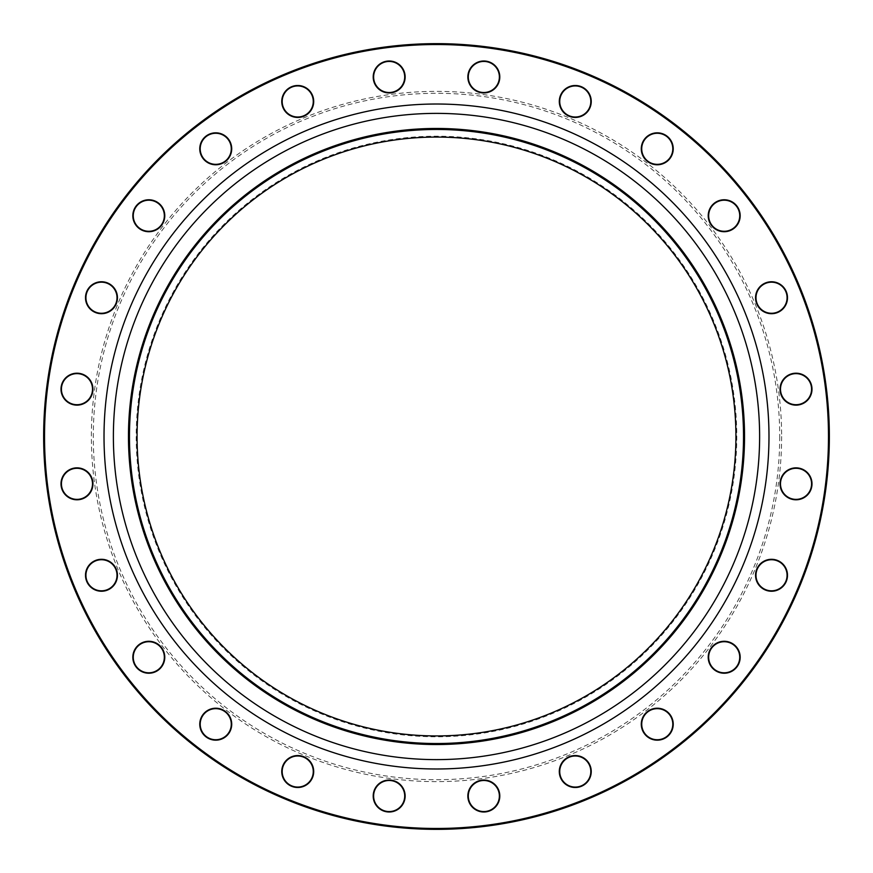 <?xml version="1.0" encoding="UTF-8"?>
<svg xmlns="http://www.w3.org/2000/svg" width="873" height="873" viewBox="0 0 873 873"><rect width="100%" height="100%" fill="white"/><g stroke="black" fill="none" stroke-linecap="round" stroke-linejoin="round"><path stroke-width="0.65" stroke-dasharray="4.37 3.27" d="M829.35 436.5A392.85 392.85 0 0 0 436.5 43.65A392.85 392.85 0 0 0 43.65 436.5A392.85 392.85 0 0 0 436.5 829.35A392.85 392.85 0 0 0 829.35 436.5L829.317 431.415L829.35 436.5M735.928 436.5A299.428 299.428 0 0 1 436.5 735.928A299.428 299.428 0 0 1 137.072 436.5A299.428 299.428 0 0 1 436.5 137.072A299.428 299.428 0 0 1 735.928 436.5M136.21 436.5A300.29 300.29 0 0 0 586.645 696.556A300.29 300.29 0 0 0 586.645 176.444A300.29 300.29 0 0 0 136.21 436.5M779.709 436.5A343.209 343.209 0 0 1 264.901 733.724A343.209 343.209 0 0 1 264.901 139.276A343.209 343.209 0 0 1 779.709 436.5M781.63 436.5A345.13 345.13 0 0 1 263.941 735.393A345.13 345.13 0 0 1 263.941 137.607A345.13 345.13 0 0 1 781.63 436.5M201.914 716.209A15.976 15.976 0 0 0 215.74 740.162A15.976 15.976 0 0 0 229.577 716.209A15.976 15.976 0 0 0 201.914 716.209M137.508 645.965A15.976 15.976 0 0 0 144.667 672.679A15.976 15.976 0 0 0 164.233 653.124A15.976 15.976 0 0 0 137.508 645.965M93.487 561.437A15.976 15.976 0 0 0 93.487 589.1A15.976 15.976 0 0 0 117.451 575.274A15.976 15.976 0 0 0 93.487 561.437M72.841 468.408A15.976 15.976 0 0 0 65.682 495.133A15.976 15.976 0 0 0 92.396 487.963A15.976 15.976 0 0 0 72.841 468.408M76.977 373.197A15.976 15.976 0 0 0 63.14 397.15A15.976 15.976 0 0 0 90.803 397.15A15.976 15.976 0 0 0 76.977 373.197M105.611 282.295A15.976 15.976 0 0 0 86.045 301.862A15.976 15.976 0 0 0 112.77 309.02A15.976 15.976 0 0 0 105.611 282.295M156.791 201.914A15.976 15.976 0 0 0 132.838 215.74A15.976 15.976 0 0 0 156.791 229.577A15.976 15.976 0 0 0 156.791 201.914M227.035 137.508A15.976 15.976 0 0 0 200.321 144.667A15.976 15.976 0 0 0 219.876 164.233A15.976 15.976 0 0 0 227.035 137.508M311.563 93.487A15.976 15.976 0 0 0 283.9 93.487A15.976 15.976 0 0 0 297.726 117.451A15.976 15.976 0 0 0 311.563 93.487M404.592 72.841A15.976 15.976 0 0 0 377.867 65.682A15.976 15.976 0 0 0 385.037 92.396A15.976 15.976 0 0 0 404.592 72.841M499.803 76.977A15.976 15.976 0 0 0 475.85 63.14A15.976 15.976 0 0 0 475.85 90.803A15.976 15.976 0 0 0 499.803 76.977M590.705 105.611A15.976 15.976 0 0 0 571.138 86.045A15.976 15.976 0 0 0 563.98 112.77A15.976 15.976 0 0 0 590.705 105.611M671.086 156.791A15.976 15.976 0 0 0 657.26 132.838A15.976 15.976 0 0 0 643.423 156.791A15.976 15.976 0 0 0 671.086 156.791M735.492 227.035A15.976 15.976 0 0 0 728.333 200.321A15.976 15.976 0 0 0 708.767 219.876A15.976 15.976 0 0 0 735.492 227.035M779.513 311.563A15.976 15.976 0 0 0 779.513 283.9A15.976 15.976 0 0 0 755.549 297.726A15.976 15.976 0 0 0 779.513 311.563M800.159 404.592A15.976 15.976 0 0 0 807.318 377.867A15.976 15.976 0 0 0 780.604 385.037A15.976 15.976 0 0 0 800.159 404.592M796.023 499.803A15.976 15.976 0 0 0 809.86 475.85A15.976 15.976 0 0 0 782.197 475.85A15.976 15.976 0 0 0 796.023 499.803M767.389 590.705A15.976 15.976 0 0 0 786.955 571.138A15.976 15.976 0 0 0 760.23 563.98A15.976 15.976 0 0 0 767.389 590.705M716.209 671.086A15.976 15.976 0 0 0 740.162 657.26A15.976 15.976 0 0 0 716.209 643.423A15.976 15.976 0 0 0 716.209 671.086M645.965 735.492A15.976 15.976 0 0 0 672.679 728.333A15.976 15.976 0 0 0 653.124 708.767A15.976 15.976 0 0 0 645.965 735.492M561.437 779.513A15.976 15.976 0 0 0 589.1 779.513A15.976 15.976 0 0 0 575.274 755.549A15.976 15.976 0 0 0 561.437 779.513M468.408 800.159A15.976 15.976 0 0 0 495.133 807.318A15.976 15.976 0 0 0 487.963 780.604A15.976 15.976 0 0 0 468.408 800.159M282.295 767.389A15.976 15.976 0 0 0 301.862 786.955A15.976 15.976 0 0 0 309.02 760.23A15.976 15.976 0 0 0 282.295 767.389M373.197 796.023A15.976 15.976 0 0 0 397.15 809.86A15.976 15.976 0 0 0 397.15 782.197A15.976 15.976 0 0 0 373.197 796.023M44.512 436.5A391.988 391.988 0 0 1 632.489 97.034A391.988 391.988 0 0 1 632.489 775.966A391.988 391.988 0 0 1 44.512 436.5M743.523 436.5A307.023 307.023 0 0 0 282.983 170.606A307.023 307.023 0 0 0 282.983 702.394A307.023 307.023 0 0 0 743.523 436.5A307.023 307.023 0 0 0 282.983 170.606A307.023 307.023 0 0 0 282.983 702.394A307.023 307.023 0 0 0 743.523 436.5M373.622 796.023A15.539 15.539 0 0 1 396.942 782.568A15.539 15.539 0 0 1 396.942 809.489A15.539 15.539 0 0 1 373.622 796.023M282.71 767.509A15.539 15.539 0 0 1 308.715 760.536A15.539 15.539 0 0 1 301.752 786.54A15.539 15.539 0 0 1 282.71 767.509M468.823 800.05A15.539 15.539 0 0 1 487.854 781.019A15.539 15.539 0 0 1 494.827 807.023A15.539 15.539 0 0 1 468.823 800.05M561.808 779.294A15.539 15.539 0 0 1 575.274 755.985A15.539 15.539 0 0 1 588.729 779.294A15.539 15.539 0 0 1 561.808 779.294M646.271 735.186A15.539 15.539 0 0 1 653.233 709.182A15.539 15.539 0 0 1 672.265 728.213A15.539 15.539 0 0 1 646.271 735.186M716.427 670.715A15.539 15.539 0 0 1 716.427 643.794A15.539 15.539 0 0 1 739.737 657.26A15.539 15.539 0 0 1 716.427 670.715M767.509 590.29A15.539 15.539 0 0 1 760.536 564.285A15.539 15.539 0 0 1 786.54 571.248A15.539 15.539 0 0 1 767.509 590.29M796.023 499.378A15.539 15.539 0 0 1 782.568 476.058A15.539 15.539 0 0 1 809.489 476.058A15.539 15.539 0 0 1 796.023 499.378M800.05 404.177A15.539 15.539 0 0 1 781.019 385.146A15.539 15.539 0 0 1 807.023 378.173A15.539 15.539 0 0 1 800.05 404.177M779.294 311.192A15.539 15.539 0 0 1 755.985 297.726A15.539 15.539 0 0 1 779.294 284.271A15.539 15.539 0 0 1 779.294 311.192M735.186 226.729A15.539 15.539 0 0 1 709.182 219.767A15.539 15.539 0 0 1 728.213 200.735A15.539 15.539 0 0 1 735.186 226.729M670.715 156.573A15.539 15.539 0 0 1 643.794 156.573A15.539 15.539 0 0 1 657.26 133.263A15.539 15.539 0 0 1 670.715 156.573M590.29 105.491A15.539 15.539 0 0 1 564.285 112.464A15.539 15.539 0 0 1 571.248 86.46A15.539 15.539 0 0 1 590.29 105.491M499.378 76.977A15.539 15.539 0 0 1 476.058 90.432A15.539 15.539 0 0 1 476.058 63.511A15.539 15.539 0 0 1 499.378 76.977M404.177 72.95A15.539 15.539 0 0 1 385.146 91.981A15.539 15.539 0 0 1 378.173 65.977A15.539 15.539 0 0 1 404.177 72.95M311.192 93.706A15.539 15.539 0 0 1 297.726 117.015A15.539 15.539 0 0 1 284.271 93.706A15.539 15.539 0 0 1 311.192 93.706M226.729 137.814A15.539 15.539 0 0 1 219.767 163.818A15.539 15.539 0 0 1 200.735 144.787A15.539 15.539 0 0 1 226.729 137.814M156.573 202.285A15.539 15.539 0 0 1 156.573 229.206A15.539 15.539 0 0 1 133.263 215.74A15.539 15.539 0 0 1 156.573 202.285M105.491 282.71A15.539 15.539 0 0 1 112.464 308.715A15.539 15.539 0 0 1 86.46 301.752A15.539 15.539 0 0 1 105.491 282.71M76.977 373.622A15.539 15.539 0 0 1 90.432 396.942A15.539 15.539 0 0 1 63.511 396.942A15.539 15.539 0 0 1 76.977 373.622M72.95 468.823A15.539 15.539 0 0 1 91.981 487.854A15.539 15.539 0 0 1 65.977 494.827A15.539 15.539 0 0 1 72.95 468.823M93.706 561.808A15.539 15.539 0 0 1 117.015 575.274A15.539 15.539 0 0 1 93.706 588.729A15.539 15.539 0 0 1 93.706 561.808M137.814 646.271A15.539 15.539 0 0 1 163.818 653.233A15.539 15.539 0 0 1 144.787 672.265A15.539 15.539 0 0 1 137.814 646.271M202.285 716.427A15.539 15.539 0 0 1 229.206 716.427A15.539 15.539 0 0 1 215.74 739.737A15.539 15.539 0 0 1 202.285 716.427"/><path stroke-width="1.31" d="M829.35 436.5A392.85 392.85 0 0 1 240.075 776.719A392.85 392.85 0 0 1 240.075 96.281A392.85 392.85 0 0 1 829.35 436.5M735.928 436.5A299.428 299.428 0 0 1 286.781 695.814A299.428 299.428 0 0 1 286.781 177.186A299.428 299.428 0 0 1 735.928 436.5M229.577 732.185A15.976 15.976 0 0 1 201.914 732.185A15.976 15.976 0 0 1 215.74 708.221A15.976 15.976 0 0 1 229.577 732.185M160.097 668.554A15.976 15.976 0 0 1 133.373 661.385A15.976 15.976 0 0 1 152.939 641.83A15.976 15.976 0 0 1 160.097 668.554M109.463 589.1A15.976 15.976 0 0 1 85.499 575.274A15.976 15.976 0 0 1 109.463 561.437A15.976 15.976 0 0 1 109.463 589.1M81.102 499.258A15.976 15.976 0 0 1 61.547 479.703A15.976 15.976 0 0 1 88.271 472.533A15.976 15.976 0 0 1 81.102 499.258M76.977 405.137A15.976 15.976 0 0 1 63.14 381.185A15.976 15.976 0 0 1 90.803 381.185A15.976 15.976 0 0 1 76.977 405.137M97.34 313.156A15.976 15.976 0 0 1 90.181 286.431A15.976 15.976 0 0 1 116.906 293.59A15.976 15.976 0 0 1 97.34 313.156M140.815 229.577A15.976 15.976 0 0 1 140.815 201.914A15.976 15.976 0 0 1 164.779 215.74A15.976 15.976 0 0 1 140.815 229.577M204.446 160.097A15.976 15.976 0 0 1 211.615 133.373A15.976 15.976 0 0 1 231.17 152.939A15.976 15.976 0 0 1 204.446 160.097M283.9 109.463A15.976 15.976 0 0 1 297.726 85.499A15.976 15.976 0 0 1 311.563 109.463A15.976 15.976 0 0 1 283.9 109.463M373.742 81.102A15.976 15.976 0 0 1 393.297 61.547A15.976 15.976 0 0 1 400.467 88.271A15.976 15.976 0 0 1 373.742 81.102M467.863 76.977A15.976 15.976 0 0 1 491.815 63.14A15.976 15.976 0 0 1 491.815 90.803A15.976 15.976 0 0 1 467.863 76.977M559.844 97.34A15.976 15.976 0 0 1 586.569 90.181A15.976 15.976 0 0 1 579.41 116.906A15.976 15.976 0 0 1 559.844 97.34M643.423 140.815A15.976 15.976 0 0 1 671.086 140.815A15.976 15.976 0 0 1 657.26 164.779A15.976 15.976 0 0 1 643.423 140.815M712.903 204.446A15.976 15.976 0 0 1 739.627 211.615A15.976 15.976 0 0 1 720.061 231.17A15.976 15.976 0 0 1 712.903 204.446M763.537 283.9A15.976 15.976 0 0 1 787.501 297.726A15.976 15.976 0 0 1 763.537 311.563A15.976 15.976 0 0 1 763.537 283.9M791.898 373.742A15.976 15.976 0 0 1 811.454 393.297A15.976 15.976 0 0 1 784.729 400.467A15.976 15.976 0 0 1 791.898 373.742M796.023 467.863A15.976 15.976 0 0 1 809.86 491.815A15.976 15.976 0 0 1 782.197 491.815A15.976 15.976 0 0 1 796.023 467.863M775.66 559.844A15.976 15.976 0 0 1 782.819 586.569A15.976 15.976 0 0 1 756.094 579.41A15.976 15.976 0 0 1 775.66 559.844M732.185 643.423A15.976 15.976 0 0 1 732.185 671.086A15.976 15.976 0 0 1 708.221 657.26A15.976 15.976 0 0 1 732.185 643.423M668.554 712.903A15.976 15.976 0 0 1 661.385 739.627A15.976 15.976 0 0 1 641.83 720.061A15.976 15.976 0 0 1 668.554 712.903M589.1 763.537A15.976 15.976 0 0 1 575.274 787.501A15.976 15.976 0 0 1 561.437 763.537A15.976 15.976 0 0 1 589.1 763.537M499.258 791.898A15.976 15.976 0 0 1 479.703 811.454A15.976 15.976 0 0 1 472.533 784.729A15.976 15.976 0 0 1 499.258 791.898M313.156 775.66A15.976 15.976 0 0 1 286.431 782.819A15.976 15.976 0 0 1 293.59 756.094A15.976 15.976 0 0 1 313.156 775.66M405.137 796.023A15.976 15.976 0 0 1 381.185 809.86A15.976 15.976 0 0 1 381.185 782.197A15.976 15.976 0 0 1 405.137 796.023M828.488 436.5A391.988 391.988 0 0 0 240.512 97.034A391.988 391.988 0 0 0 240.512 775.966A391.988 391.988 0 0 0 828.488 436.5M743.523 436.5A307.023 307.023 0 0 1 282.983 702.394A307.023 307.023 0 0 1 282.983 170.606A307.023 307.023 0 0 1 743.523 436.5M404.712 796.023A15.539 15.539 0 0 0 389.172 780.484A15.539 15.539 0 0 0 373.622 796.023A15.539 15.539 0 0 0 389.172 811.574A15.539 15.539 0 0 0 404.712 796.023M312.741 775.551A15.539 15.539 0 0 0 301.752 756.52A15.539 15.539 0 0 0 282.71 767.509A15.539 15.539 0 0 0 293.71 786.54A15.539 15.539 0 0 0 312.741 775.551M498.843 792.007A15.539 15.539 0 0 0 479.812 781.019A15.539 15.539 0 0 0 468.823 800.05A15.539 15.539 0 0 0 487.854 811.039A15.539 15.539 0 0 0 498.843 792.007M588.729 763.755A15.539 15.539 0 0 0 567.505 758.07A15.539 15.539 0 0 0 561.808 779.294A15.539 15.539 0 0 0 583.044 784.991A15.539 15.539 0 0 0 588.729 763.755M668.249 713.208A15.539 15.539 0 0 0 646.271 713.208A15.539 15.539 0 0 0 646.271 735.186A15.539 15.539 0 0 0 668.249 735.186A15.539 15.539 0 0 0 668.249 713.208M731.967 643.794A15.539 15.539 0 0 0 710.731 649.49A15.539 15.539 0 0 0 716.427 670.715A15.539 15.539 0 0 0 737.652 665.03A15.539 15.539 0 0 0 731.967 643.794M775.551 560.259A15.539 15.539 0 0 0 756.52 571.248A15.539 15.539 0 0 0 767.509 590.29A15.539 15.539 0 0 0 786.54 579.29A15.539 15.539 0 0 0 775.551 560.259M796.023 468.288A15.539 15.539 0 0 0 780.484 483.828A15.539 15.539 0 0 0 796.023 499.378A15.539 15.539 0 0 0 811.574 483.828A15.539 15.539 0 0 0 796.023 468.288M792.007 374.157A15.539 15.539 0 0 0 781.019 393.188A15.539 15.539 0 0 0 800.05 404.177A15.539 15.539 0 0 0 811.039 385.146A15.539 15.539 0 0 0 792.007 374.157M763.755 284.271A15.539 15.539 0 0 0 758.07 305.495A15.539 15.539 0 0 0 779.294 311.192A15.539 15.539 0 0 0 784.991 289.956A15.539 15.539 0 0 0 763.755 284.271M713.208 204.751A15.539 15.539 0 0 0 713.208 226.729A15.539 15.539 0 0 0 735.186 226.729A15.539 15.539 0 0 0 735.186 204.751A15.539 15.539 0 0 0 713.208 204.751M643.794 141.033A15.539 15.539 0 0 0 649.49 162.269A15.539 15.539 0 0 0 670.715 156.573A15.539 15.539 0 0 0 665.03 135.348A15.539 15.539 0 0 0 643.794 141.033M560.259 97.449A15.539 15.539 0 0 0 571.248 116.48A15.539 15.539 0 0 0 590.29 105.491A15.539 15.539 0 0 0 579.29 86.46A15.539 15.539 0 0 0 560.259 97.449M468.288 76.977A15.539 15.539 0 0 0 483.828 92.516A15.539 15.539 0 0 0 499.378 76.977A15.539 15.539 0 0 0 483.828 61.426A15.539 15.539 0 0 0 468.288 76.977M374.157 80.993A15.539 15.539 0 0 0 393.188 91.981A15.539 15.539 0 0 0 404.177 72.95A15.539 15.539 0 0 0 385.146 61.961A15.539 15.539 0 0 0 374.157 80.993M284.271 109.245A15.539 15.539 0 0 0 305.495 114.93A15.539 15.539 0 0 0 311.192 93.706A15.539 15.539 0 0 0 289.956 88.009A15.539 15.539 0 0 0 284.271 109.245M204.751 159.792A15.539 15.539 0 0 0 226.729 159.792A15.539 15.539 0 0 0 226.729 137.814A15.539 15.539 0 0 0 204.751 137.814A15.539 15.539 0 0 0 204.751 159.792M141.033 229.206A15.539 15.539 0 0 0 162.269 223.51A15.539 15.539 0 0 0 156.573 202.285A15.539 15.539 0 0 0 135.348 207.97A15.539 15.539 0 0 0 141.033 229.206M97.449 312.741A15.539 15.539 0 0 0 116.48 301.752A15.539 15.539 0 0 0 105.491 282.71A15.539 15.539 0 0 0 86.46 293.71A15.539 15.539 0 0 0 97.449 312.741M76.977 404.712A15.539 15.539 0 0 0 92.516 389.172A15.539 15.539 0 0 0 76.977 373.622A15.539 15.539 0 0 0 61.426 389.172A15.539 15.539 0 0 0 76.977 404.712M80.993 498.843A15.539 15.539 0 0 0 91.981 479.812A15.539 15.539 0 0 0 72.95 468.823A15.539 15.539 0 0 0 61.961 487.854A15.539 15.539 0 0 0 80.993 498.843M109.245 588.729A15.539 15.539 0 0 0 114.93 567.505A15.539 15.539 0 0 0 93.706 561.808A15.539 15.539 0 0 0 88.009 583.044A15.539 15.539 0 0 0 109.245 588.729M159.792 668.249A15.539 15.539 0 0 0 159.792 646.271A15.539 15.539 0 0 0 137.814 646.271A15.539 15.539 0 0 0 137.814 668.249A15.539 15.539 0 0 0 159.792 668.249M229.206 731.967A15.539 15.539 0 0 0 223.51 710.731A15.539 15.539 0 0 0 202.285 716.427A15.539 15.539 0 0 0 207.97 737.652A15.539 15.539 0 0 0 229.206 731.967M768.982 436.5A332.482 332.482 0 0 1 270.259 724.437A332.482 332.482 0 0 1 270.259 148.563A332.482 332.482 0 0 1 768.982 436.5M744.538 436.5A308.038 308.038 0 0 1 282.481 703.267A308.038 308.038 0 0 1 282.481 169.733A308.038 308.038 0 0 1 744.538 436.5M759.619 436.5A323.119 323.119 0 0 0 274.94 156.671A323.119 323.119 0 0 0 274.94 716.329A323.119 323.119 0 0 0 759.619 436.5"/></g></svg>
